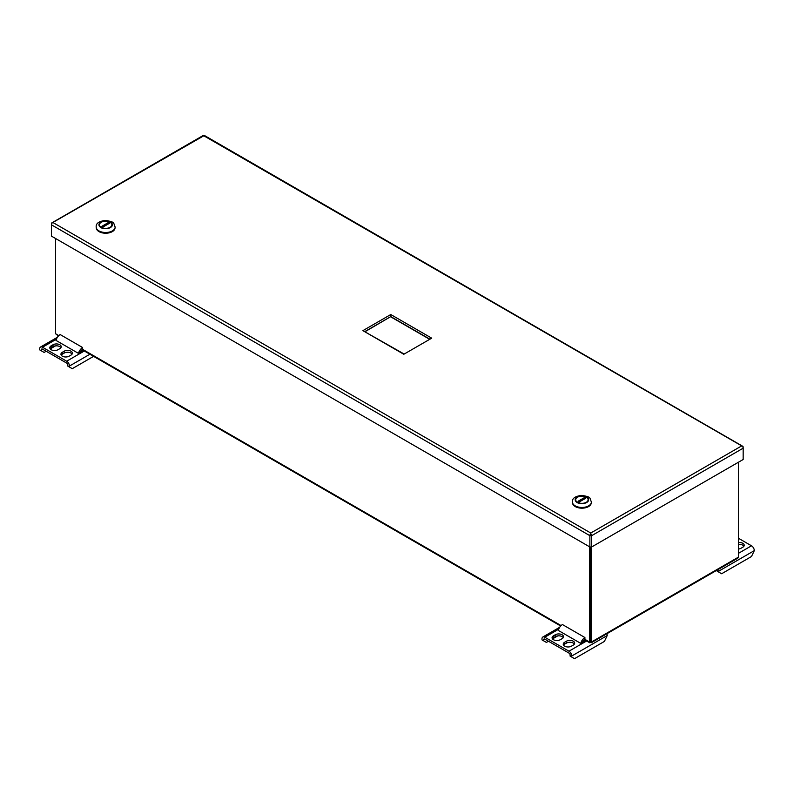 <?xml version="1.0" encoding="UTF-8"?>
<svg xmlns="http://www.w3.org/2000/svg" width="794" height="794" viewBox="0 0 794 794"><rect width="100%" height="100%" fill="white"/><g stroke="black" fill="none" stroke-linecap="round" stroke-linejoin="round"><path stroke-width="1.19" d="M584.831 639.299L590.478 642.554L591.371 642.038L590.478 641.522L590.468 546.987L590.478 642.554L738.4 557.15L737.765 558.172L591.202 642.793M589.575 546.808L589.575 642.038L590.478 642.554M58.389 336.021L55.6 333.748L55.6 238.518M590.478 641.532L589.575 642.038M738.4 462.257L738.4 557.15M591.371 546.997L591.371 642.038M571.749 656.023A3.95 2.283 -120 0 0 568.961 651.189L544.773 637.225A3.95 2.283 -120 0 0 542.798 637.036A3.95 2.283 -120 0 0 541.984 638.842L541.984 639.875L543.622 640.818L543.622 639.785A1.628 0.943 60 0 1 543.959 639.041A1.628 0.943 60 0 1 544.773 639.12L568.961 653.085A1.628 0.943 60 0 1 570.112 655.08L570.112 656.112L571.749 657.055L571.749 656.023L607.212 635.547A3.95 2.283 -120 0 0 606.854 633.751M607.212 635.547L604.423 641.413L574.538 658.663L571.749 657.055M566.479 641.185A4.794 2.769 180 0 1 571.7 640.589A4.794 2.769 180 0 1 574.667 643.15A4.794 2.769 180 0 1 573.258 645.105L571.432 646.167A4.794 2.769 180 0 1 566.201 646.763A4.794 2.769 180 0 1 563.244 644.202A4.794 2.769 180 0 1 564.643 642.247L566.479 641.185L566.479 643.08A4.794 2.769 180 0 1 574.38 644.093M562.102 638.664L560.266 639.716A4.794 2.769 180 0 1 555.036 640.321A4.794 2.769 180 0 1 552.078 637.761A4.794 2.769 180 0 1 553.478 635.805L555.314 634.743A4.794 2.769 180 0 1 560.544 634.148A4.794 2.769 180 0 1 563.502 636.699A4.794 2.769 180 0 1 562.102 638.664M582.379 642.455A4.089 2.362 120 0 1 584.92 639.249L584.92 637.532L562.45 624.56A6.193 3.583 120 0 0 558.291 630.416L580.761 643.388L584.92 640.986L583.689 640.282M582.756 641.631L583.282 641.929M563.532 645.145A4.794 2.769 180 0 1 564.643 644.133L564.643 642.247M566.479 643.08L564.643 644.133M563.214 637.651A4.794 2.769 180 0 0 555.314 636.639L553.478 637.691L553.478 635.805M552.366 638.704A4.794 2.769 180 0 1 553.478 637.691M557.755 635.875L552.505 638.912M548.456 641.244L546.411 642.425L543.622 640.818M584.92 637.532A6.193 3.583 120 0 0 580.761 643.388M69.465 366.034A3.95 2.283 -120 0 0 66.676 361.201L42.489 347.236A3.95 2.283 -120 0 0 40.514 347.038A3.95 2.283 -120 0 0 39.7 348.844L39.7 349.876L41.338 350.819L41.338 349.797A1.628 0.943 60 0 1 41.675 349.042A1.628 0.943 60 0 1 42.489 349.122L66.676 363.086A1.628 0.943 60 0 1 67.827 365.091L67.827 366.113L69.465 367.066L69.465 366.034L89.921 354.223M93.603 356.347L72.254 368.674L69.465 367.066M64.185 351.196A4.794 2.769 180 0 1 69.415 350.601A4.794 2.769 180 0 1 72.383 353.151A4.794 2.769 180 0 1 70.974 355.117L69.147 356.169A4.794 2.769 180 0 1 63.917 356.774A4.794 2.769 180 0 1 60.949 354.213A4.794 2.769 180 0 1 62.359 352.258L64.185 351.196L64.185 353.092A4.794 2.769 180 0 1 72.095 354.104M59.818 348.675L57.982 349.727A4.794 2.769 180 0 1 52.751 350.333A4.794 2.769 180 0 1 49.794 347.772A4.794 2.769 180 0 1 51.193 345.807L53.029 344.755A4.794 2.769 180 0 1 58.26 344.149A4.794 2.769 180 0 1 61.217 346.71A4.794 2.769 180 0 1 59.818 348.675M80.095 352.457A4.089 2.362 120 0 1 82.636 349.261L82.636 347.544L60.165 334.562A6.193 3.583 120 0 0 56.007 340.418L78.477 353.39L82.636 350.998L81.405 350.283M80.472 351.633L80.998 351.941M61.237 355.156A4.794 2.769 180 0 1 62.359 354.144L62.359 352.258M64.185 353.092L62.359 354.144M60.93 347.653A4.794 2.769 180 0 0 53.029 346.641L51.193 347.703L51.193 345.807M50.082 348.715A4.794 2.769 180 0 1 51.193 347.703M55.471 345.886L50.221 348.913M46.171 351.256L44.127 352.437L41.338 350.819M82.636 347.544A6.193 3.583 120 0 0 78.477 353.39M738.4 538.233L751.511 545.796A3.95 2.283 60 0 1 754.3 550.629L751.511 556.495L721.627 573.744L718.838 572.137L718.838 571.104L754.3 550.629M718.471 569.318A3.95 2.283 60 0 1 718.838 571.104M738.4 542.55A4.794 2.769 180 0 1 744.206 545.26A4.794 2.769 180 0 1 742.807 547.225L740.971 548.277A4.794 2.769 180 0 1 738.4 549.051M738.4 544.446A4.794 2.769 180 0 1 743.918 546.212M718.838 572.137L717.2 571.194L717.2 570.161A1.628 0.943 -120 0 0 717.19 570.052M590.766 535.186L590.766 533.022L741.318 446.109L742.261 446.208L203.82 135.784L52.315 222.806A1.935 1.122 120 0 0 51.421 224.801L51.421 236.106L589.873 546.977L589.873 535.672L590.736 535.176L591.629 535.692L589.873 535.672A1.935 1.122 120 0 1 590.766 533.677L590.766 535.186L590.766 533.677A1.935 1.122 60 0 1 591.659 535.672L591.659 546.977L743.154 459.508L743.154 448.203A1.935 1.122 60 0 0 742.261 446.208L742.261 446.208A1.935 1.122 -60 0 1 742.757 446.288A1.935 1.122 -60 0 1 743.154 447.171L743.154 448.173M403.799 354.273L431.708 338.165L403.799 354.273L362.878 330.641L403.799 353.846M362.878 330.641L390.777 314.533L390.777 316.598L429.554 338.978M365.25 331.594L390.777 316.598L365.032 331.465M390.777 316.856L429.326 339.107M743.184 448.183L743.154 459.478M590.766 533.022L590.766 533.677L590.766 533.022L53.267 222.707L52.315 222.806A1.935 1.122 -120 0 0 51.818 222.886L203.324 135.417A1.935 1.122 -120 0 1 203.82 135.337L203.82 135.337A1.935 1.122 -60 0 1 204.306 135.417L742.757 446.288M51.818 222.886A1.935 1.122 -120 0 0 51.421 223.769L51.421 236.106M591.629 535.692L591.629 546.997L589.873 546.977M589.873 535.672L51.421 224.801L51.6 223.908M115.14 227.153A9.468 5.469 180 0 1 115.14 227.282A9.468 5.469 180 0 1 109.294 232.334A9.468 5.469 180 0 1 98.972 231.153A9.468 5.469 180 0 1 96.193 227.282A9.468 5.469 180 0 1 96.203 227.153M110.297 222.122A6.55 3.781 0 0 0 104.193 221.109A6.55 3.781 0 0 0 99.121 224.791A6.55 3.781 0 0 0 105.671 228.573A6.55 3.781 0 0 0 112.212 224.791A6.55 3.781 0 0 0 110.297 222.122M100.501 227.352L100.719 226.965A6.213 3.583 180 0 1 101.275 222.26A6.213 3.583 180 0 1 109.423 221.933L110.614 222.628A6.213 3.583 180 0 1 110.058 227.332A6.213 3.583 180 0 1 101.91 227.65L101.692 228.037M110.832 222.757A6.521 3.772 180 0 1 112.192 225.049A6.521 3.772 180 0 1 112.192 225.099L112.192 225.049M99.141 225.049L99.141 225.099A6.521 3.772 180 0 1 99.141 225.049A6.521 3.772 180 0 1 101.056 222.389A6.521 3.772 180 0 1 101.166 222.32M108.252 222.608L109.443 223.303L103.081 226.975L101.89 226.29L108.252 222.608L108.252 223.987M100.719 226.965L101.91 227.65M109.423 221.933L110.614 222.628M96.322 228.176A9.369 5.409 0 0 0 99.042 231.64A9.369 5.409 0 0 0 108.967 232.88A9.369 5.409 0 0 0 115.011 228.176M591.381 502.116A9.468 5.469 180 0 1 591.381 502.245A9.468 5.469 180 0 1 585.535 507.297A9.468 5.469 180 0 1 575.213 506.106A9.468 5.469 180 0 1 572.434 502.245A9.468 5.469 180 0 1 572.444 502.116M586.538 497.074A6.55 3.781 0 0 0 580.434 496.061A6.55 3.781 0 0 0 575.362 499.744A6.55 3.781 0 0 0 581.913 503.525A6.55 3.781 0 0 0 588.453 499.744A6.55 3.781 0 0 0 586.538 497.074M576.742 502.304L576.96 501.917A6.213 3.583 180 0 1 577.516 497.213A6.213 3.583 180 0 1 585.664 496.895L586.855 497.58A6.213 3.583 180 0 1 586.3 502.284A6.213 3.583 180 0 1 578.151 502.602L577.933 502.989M587.074 497.709A6.521 3.772 180 0 1 588.433 500.002A6.521 3.772 180 0 1 588.433 500.051L588.433 500.002M575.382 500.002L575.382 500.051A6.521 3.772 180 0 1 575.382 500.002A6.521 3.772 180 0 1 577.298 497.342A6.521 3.772 180 0 1 577.407 497.282M584.493 497.57L585.684 498.255L579.322 501.927L578.131 501.242L584.493 497.57L584.493 498.94M576.96 501.917L578.151 502.602M585.664 496.895L586.855 497.58M572.563 503.128A9.369 5.409 0 0 0 575.283 506.592A9.369 5.409 0 0 0 585.208 507.832A9.369 5.409 0 0 0 591.252 503.128M55.6 333.748L58.806 335.604M82.546 349.31L561.09 625.593M587.193 640.669L568.961 651.189M558.688 629.195L544.773 637.225M544.773 639.12L543.622 639.785M555.314 636.639L555.314 634.743M84.908 350.67L66.676 361.201M56.404 339.207L42.489 347.236M42.489 349.122L41.338 349.797M53.029 346.641L53.029 344.755M738.4 553.358L751.511 545.796M390.777 314.533L431.708 338.165M591.659 535.672L743.154 448.203M115.14 227.024C113.095 222.211 115.12 222.26 105.711 220.404C98.962 221.208 95.786 223.412 96.193 227.024A9.468 5.469 0 0 0 98.972 230.895A9.468 5.469 0 0 0 109.294 232.076A9.468 5.469 0 0 0 115.14 227.024L115.14 227.282M100.907 227.541A6.739 3.891 0 0 0 112.172 225.804A6.739 3.891 0 0 0 103.925 221.04A6.739 3.891 0 0 0 100.907 227.541M591.381 501.987C589.337 497.163 591.361 497.223 581.952 495.357C575.203 496.161 572.027 498.374 572.434 501.987A9.468 5.469 0 0 0 575.213 505.847A9.468 5.469 0 0 0 585.535 507.038A9.468 5.469 0 0 0 591.381 501.987L591.381 502.245M577.149 502.493A6.739 3.891 0 0 0 588.414 500.756A6.739 3.891 0 0 0 580.166 495.992A6.739 3.891 0 0 0 577.149 502.493M82.04 349.678L560.683 626.009M584.324 639.666L589.744 642.793M542.798 637.036L559.691 627.28M40.514 347.038L57.406 337.291"/></g></svg>
